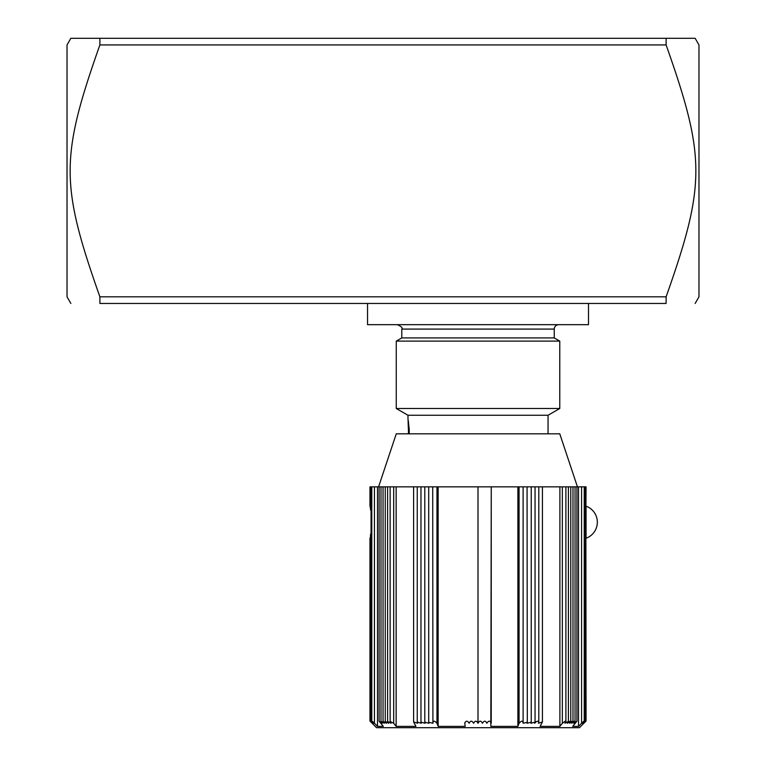 <?xml version="1.0" encoding="UTF-8"?>
<svg xmlns="http://www.w3.org/2000/svg" width="766" height="766" viewBox="0 0 766 766"><rect width="100%" height="100%" fill="white"/><g stroke="black" fill="none" stroke-linecap="round" stroke-linejoin="round"><path stroke-width="1.15" d="M666.114 38.3L99.886 38.3L99.886 44.926C60.246 157.202 60.246 184.549 99.886 296.825L99.886 303.451C60.246 303.451 60.246 303.451 99.886 303.451C60.246 303.451 60.246 303.451 99.886 303.451L666.114 303.451C705.754 303.451 705.754 303.451 666.114 303.451C705.754 303.451 705.754 303.451 666.114 303.451L666.114 296.825C705.754 184.549 705.754 157.202 666.114 44.926L666.114 38.3L695.145 38.3L698.975 44.926L698.975 296.825L695.145 303.451M99.886 44.926L666.114 44.926M666.114 296.825L99.886 296.825M70.855 303.451L67.025 296.825L67.025 44.926L70.855 38.3L99.886 38.3M548.054 433.824L548.054 415.258L407.972 415.258L408.01 419.864M408.412 433.824L408.47 430.731C407.809 416.714 408.067 416.714 409.255 430.731L409.168 433.824M408.47 430.731C407.809 416.714 408.067 416.714 409.255 430.731M588.499 303.451L588.499 324.669L367.536 324.669L367.536 303.451M397.363 324.669C401.432 326.536 402.906 328.011 401.786 329.083L554.249 329.083L554.249 337.921L401.786 337.921L396.261 341.109L396.261 408.498L559.774 408.498L559.774 341.109L396.261 341.109M371.07 516.447L371.07 527.966M491.236 722.721L491.255 486.85L490.834 726.379L517.883 726.379L517.883 486.85L369.959 486.85L369.959 505.78L371.06 511.315L371.06 533.098L370.514 534.572L371.06 533.098M371.06 486.85L371.06 721.074M370.514 721.055L370.514 534.572L370.141 721.055M370.141 538.488L370.141 537.397M585.885 530.484L586.067 721.045M581.586 486.85L581.586 723.257C584.582 720.509 584.851 720.519 582.39 723.276C585.358 720.519 585.569 720.519 583.031 723.276C585.952 720.519 586.105 720.509 583.51 723.257C586.363 720.509 586.45 720.519 583.769 723.276C586.584 720.519 586.612 720.519 583.855 723.276C586.612 720.519 586.584 720.519 583.769 723.276C586.45 720.519 586.363 720.509 583.51 723.257C586.105 720.509 585.952 720.519 583.031 723.276C585.569 720.519 585.358 720.519 582.39 723.276C584.851 720.519 584.582 720.509 581.586 723.257L578.522 726.379L578.522 486.85L584.965 486.85L584.965 721.074M585.511 526.271L585.885 721.055M577.449 486.85L559.774 433.824L396.261 433.824L378.576 486.85M372.946 723.228L372.994 723.276C370.457 720.519 370.667 720.519 373.645 723.276C371.175 720.519 371.443 720.509 374.44 723.257L377.504 726.379L383.316 726.379L379.103 721.237L379.103 486.85M377.504 486.85L377.504 726.379M372.994 723.276C370.083 720.519 369.921 720.509 372.515 723.257C369.921 720.509 370.083 720.519 372.994 723.276C370.457 720.519 370.667 720.519 373.645 723.276C371.175 720.519 371.443 720.509 374.44 723.257L374.44 486.85M578.522 486.85L517.883 486.85M571.915 723.161L574.557 721.093L575.036 721.275L573.791 723.257L576.922 721.237L572.709 726.379L578.522 726.379M568.611 722.07L569.674 721.313M571.809 723.276L572.987 721.313L569.674 723.276L571.809 721.409M583.855 723.276L579.441 727.7L376.585 727.7L372.171 723.276C369.413 720.519 369.442 720.519 372.266 723.276C369.442 720.519 369.413 720.519 372.171 723.276M569.674 723.276L570.785 721.361L567.386 723.276L568.41 721.409L564.963 723.257L565.892 721.457L565.471 721.045L562.34 723.295L562.34 486.85M523.121 486.85L523.121 723.257L527.314 722.252L527.065 723.276L531.231 722.175L530.934 723.276L535.061 722.099L534.716 723.276L536.123 721.696L538.163 721.093L538.785 722.022L538.412 723.257L542.424 721.945L540.087 726.379L559.889 726.379L562.34 723.295M523.121 723.257C522.872 720.509 521.522 720.519 519.07 723.295L519.07 486.85M517.883 726.379L519.07 723.295M491.236 723.295C490.087 720.519 488.622 720.509 486.841 723.257L486.841 722.941M486.841 723.257C485.529 720.509 484.055 720.519 482.427 723.276L482.427 723.104M482.427 723.276C481.019 720.519 479.545 720.519 478.013 723.276C476.481 720.519 475.006 720.519 473.599 723.276C471.971 720.519 470.496 720.509 469.185 723.257C467.404 720.509 465.939 720.519 464.79 723.295L464.79 722.721M432.713 486.85L432.914 723.257C433.154 720.509 434.504 720.519 436.965 723.295L438.142 726.379L465.201 726.379L464.79 723.295M432.914 723.257L428.711 722.252L428.96 723.276L424.795 722.175L425.092 723.276L420.965 722.099L421.31 723.276L417.24 722.022L417.614 723.257L413.611 721.945L415.938 726.379L396.137 726.379L393.686 723.295L390.133 721.457L391.062 723.257L387.615 721.409L388.64 723.276L385.25 721.361L386.351 723.276L383.038 721.313L384.226 723.276L380.989 721.275L382.234 723.257L379.103 721.237M372.515 723.257C369.662 720.509 369.576 720.519 372.266 723.276C369.576 720.519 369.662 720.509 372.515 723.257M527.065 486.85L527.314 722.252M559.889 726.379L559.889 486.85M585.885 513.929L586.067 486.85L584.965 486.85M585.885 486.85L585.511 518.132M396.137 486.85L396.137 726.379M438.142 486.85L438.142 726.379M478.013 723.276L478.013 486.85M586.067 538.077L586.067 506.336M409.188 433.393L409.188 428.06M393.686 723.295L393.686 486.85M436.965 723.295L436.965 486.85M554.249 329.083C554.507 326.402 555.982 324.928 558.663 324.669M401.786 329.083L401.786 337.921M554.249 337.921L559.774 341.109M548.054 415.258L559.774 408.498M407.972 415.258L396.261 408.498M370.141 507.015L370.141 486.85M370.514 509.84L370.514 486.85M371.797 721.084L371.797 486.85M584.228 486.85L584.228 721.084M531.231 722.175L531.231 486.85M535.061 722.099L535.061 486.85M538.795 722.022L538.795 486.85M542.424 721.945L542.424 486.85M565.892 721.457L565.892 486.85M568.41 721.409L568.41 486.85M570.785 721.361L570.785 486.85M572.987 721.313L572.987 486.85M575.036 721.275L575.036 486.85M576.922 721.237L576.922 486.85M585.511 721.055L585.511 486.85M369.959 721.045L369.959 538.632L369.959 721.045M390.133 721.457L390.133 486.85M387.615 721.409L387.615 486.85M385.241 721.361L385.241 486.85M383.038 721.313L383.038 486.85M380.989 721.275L380.989 486.85M428.711 722.252L428.711 486.85M424.795 722.175L424.795 486.85M420.965 722.099L420.965 486.85M417.24 722.022L417.24 486.85M413.611 721.945L413.611 486.85M586.067 538.23A17.024 17.024 0 0 0 586.067 506.182"/></g></svg>
